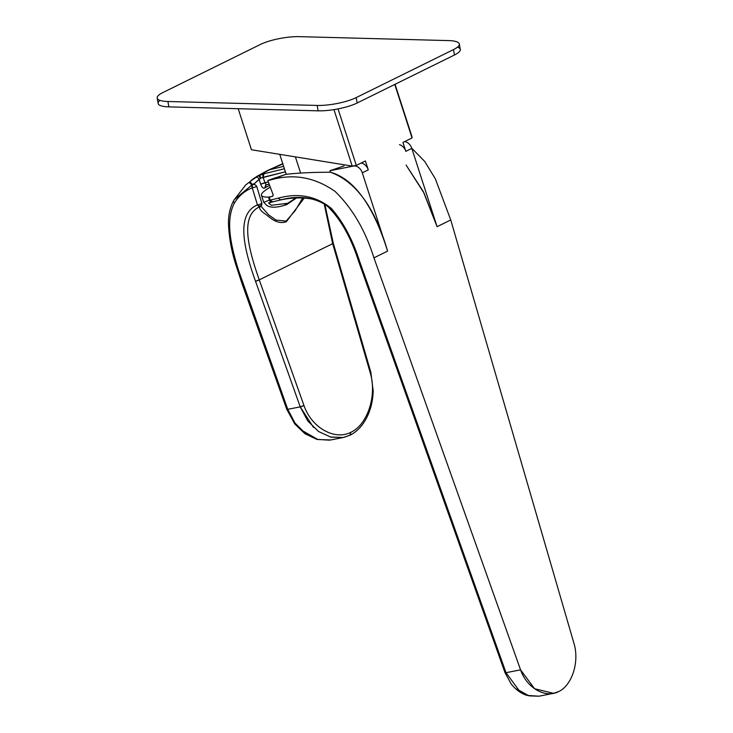 <?xml version="1.0" encoding="UTF-8"?>
<svg xmlns="http://www.w3.org/2000/svg" width="733" height="733" viewBox="0 0 733 733"><rect width="100%" height="100%" fill="white"/><g stroke="black" fill="none" stroke-linecap="round" stroke-linejoin="round"><path stroke-width="1.1" d="M406.082 165.081L424.059 193.118L437.097 226.699L411.809 148.405A8.466 6.258 -116.3 0 0 404.643 141.588A8.466 6.258 63.7 0 1 411.809 148.405L405.835 151.346A8.466 6.258 -116.3 0 0 399.494 144.694A8.466 6.258 63.7 0 1 405.835 151.346L402.948 142.431L412.047 137.941L411.946 136.613L395.05 84.295L411.946 136.613L394.766 84.432L412.047 137.941L402.948 142.431L405.835 151.346L411.809 148.405L437.097 226.699L423.271 191.487L406.082 165.081M573.994 643.473L450.749 219.955L435.356 178.87L424.783 161.507L411.735 148.194L424.783 161.507L435.356 178.87L450.749 219.955L437.097 226.699L450.749 219.955L573.994 643.473C579.711 662.458 571.658 685.676 558.564 691.631C571.658 685.676 579.711 662.458 573.994 643.473M520.558 669.834L534.577 688.718L553.552 693.326L558.564 691.631C545.764 698.448 526.981 688.47 520.558 669.834L506.008 672.711L520.558 669.834L373.931 257.851C365.309 230.299 352.353 208.154 335.063 191.423C315.126 177.395 293.979 173.492 271.622 179.686L285.714 174.381C298.074 172.942 312.982 172.228 330.427 172.246C355.991 181.5 375.049 207.787 387.592 251.117L373.931 257.851L520.558 669.834M539.012 696.203L529.299 695.883L519.734 691.384L506.008 672.711A2.822 0.458 160.4 0 1 505.019 672.702L511.103 683.852C515.601 689.551 520.87 693.4 526.908 695.379L539.012 696.203L553.552 693.326M285.714 174.381L267.802 180.51L271.622 179.686L267.802 180.51L275.745 177.652L271.622 179.686C293.979 173.492 315.126 177.395 335.063 191.423C352.353 208.154 365.309 230.299 373.931 257.851L387.592 251.117L362.304 172.823L368.278 169.873L365.391 160.958L356.302 165.438L352.197 166.089L356.302 165.438L338.032 108.896L356.302 165.438L365.391 160.958L368.278 169.873A8.466 6.258 -116.3 0 0 361.112 163.065A8.466 6.258 63.7 0 1 368.278 169.873L362.304 172.823A8.466 6.258 -116.3 0 0 353.489 166.061L329.951 170.716L344.034 165.915L329.951 170.716L330.427 172.246L329.951 170.716L353.489 166.061A8.466 6.258 63.7 0 1 362.304 172.823L387.592 251.117C376.57 215.584 358.584 180.006 330.427 172.246M352.197 166.089L333.964 109.611L352.197 166.089L251.446 149.752L238.188 108.713L251.446 149.752L352.197 166.089M272.539 196.362L273.18 194.859L267.802 180.51L273.18 194.859L272.694 196.297L268.571 197.113A73.401 9.657 162.1 0 1 270.285 187.153A73.401 9.657 -17.9 0 0 261.461 195.326A73.401 9.657 -17.9 0 0 268.571 197.113L269.286 197.021L270.138 200.136L278.21 198.185C298.331 192.642 315.996 196.004 331.206 208.291C343.099 221.861 352.509 239.37 359.436 260.838L359.023 260.297C352.042 238.949 342.916 221.916 331.655 209.189C317.728 197.736 300.75 194.639 280.739 199.889L280.427 199.999C290.442 197.773 300.347 197.351 310.151 198.725C316.775 199.797 322.758 202.491 328.1 206.825C340.808 219.451 350.924 237.455 358.437 260.829L358.437 260.82A2.822 0.458 -19.6 0 0 358.437 260.829A2.822 0.458 -19.6 0 0 359.436 260.838L506.008 672.711L359.436 260.838C352.509 239.379 343.099 221.861 331.206 208.291C315.996 196.004 298.331 192.642 278.21 198.185L280.739 199.889L278.21 198.185L270.138 200.136A2.822 1.897 73.8 0 0 272.603 201.887L280.427 199.999M505.816 672.747L505.605 672.161L506.008 672.711M516.829 689.057L528.786 695.754M295.381 156.871L300.631 173.107L295.381 156.871M250.1 181.949L252.445 184.533C248.285 183.736 249.174 181.408 255.121 177.551C256.88 176.836 258.208 177.423 259.097 179.301L260.664 184.166L268.324 181.912L264.879 182.673L263.138 177.285L285.394 171.806L260.957 178.073L259.491 175.214L269.203 169.891L283.634 166.345L269.203 169.891L256.669 176.506L263.898 173.803L259.491 175.214L260.957 178.073L258.584 175.581L250.924 180.868M266.253 184.762L264.879 182.673L260.664 184.166L259.097 179.301L260.591 178.247L253.966 184.038L259.097 179.301C258.208 177.423 256.88 176.836 255.121 177.551L258.584 175.581L260.591 178.247L263.138 177.285A2.822 1.878 -103.8 0 1 263.898 173.803L284.413 168.755L263.898 173.803L263.138 177.285L264.879 182.673L266.253 184.762L264.714 188.024C263.211 188.656 261.855 187.373 260.664 184.166C261.855 187.373 263.211 188.656 264.714 188.024L265.758 184.963M282.526 163.761L267.655 170.459L282.865 163.963L267.655 170.459L256.669 176.506L245.628 185.037L234.029 200.017M254.067 184.075L252.445 184.533L234.139 199.825L252.445 184.533L252.244 187.85C244.712 190.772 238.72 195.922 234.267 203.316L233.488 200.943L234.139 199.825L233.47 200.97L234.267 203.316C224.93 221.284 231.509 247.58 238.646 270.66L238.198 269.991M330.235 436.996L343.255 437.491L330.794 439.956L318.131 439.553L305.661 433.67L295.06 423.133L287.757 409.326L238.646 270.66C231.509 247.571 224.93 221.284 234.267 203.316C238.72 195.922 244.712 190.772 252.244 187.85L257.439 204.919C235.632 214.045 243.842 248.716 255.515 281.243L300.228 406.861L287.757 409.326A2.822 0.458 160.4 0 1 286.768 409.316L242.064 283.68A2.822 0.458 -19.6 0 0 242.064 283.698L235.742 264.421C231.546 251.19 229.136 238.014 228.513 224.903C228.183 216.024 229.841 208.053 233.47 200.97M332.333 243.347L333.295 243.283L370.88 372.419L370.238 372.804C377.257 395.765 367.288 424.865 351.015 432.204L349.797 435.283L351.015 432.204C367.288 424.865 377.257 395.765 370.238 372.804L332.663 243.668L324.197 203.994L332.663 243.668L259.262 279.878C247.672 247.094 239.948 214.76 260.426 206.459A2.822 1.924 -119.4 0 1 257.439 204.919L252.244 187.85C255.057 187.272 256.477 186.649 256.495 185.971C256.55 186.613 255.13 187.245 252.244 187.85A2.822 1.915 -112.5 0 1 252.445 184.533A2.822 2.73 -80.9 0 1 254.36 184.111L253.352 183.855L253.957 184.698M268.736 185.788L264.714 188.024M286.145 221.091L276.066 220.12L268.571 214.796L260.893 206.147L268.571 214.796L276.066 220.12L286.145 221.091L295.142 210.692L302.702 197.937L295.142 210.692L286.145 221.091L286.291 221.769L286.145 221.091M238.646 270.66L242.641 283.158M287.354 408.776L287.757 409.326L300.228 406.861L313.449 427.366M349.797 435.283L344.318 437.262M304.259 198.029L286.291 221.769L304.259 198.029M300.979 429.831L317.765 439.461M370.871 372.419L373.207 391.028C372.804 402.518 369.982 412.569 364.741 421.163C360.838 427.531 355.981 432.195 350.182 435.145L343.264 437.491L330.849 437.152L318.543 431.508L307.814 421.054L300.228 406.861L255.515 281.243C243.842 248.716 235.632 214.045 257.439 204.919L260.426 206.459C258.566 207.851 259.986 210.261 264.705 213.679C269.121 216.281 276.048 225.104 286.291 221.769C276.048 225.104 269.121 216.281 264.705 213.679C259.986 210.261 258.566 207.851 260.426 206.459L260.719 206.275A2.822 2.758 -125 0 1 260.426 206.459C239.948 214.76 247.681 247.094 259.262 279.878L332.663 243.668L370.238 372.804M333.295 243.283L324.875 204.434M272.804 201.804L272.273 201.96A2.822 2.584 -99.3 0 1 269.396 200.109L272.804 201.804L269.396 200.109L270.138 200.136L269.286 197.021L272.364 196.407M287.693 203.298L271.357 205.295L268.498 202.867L271.357 205.295L287.693 203.298L295.848 197.992L287.693 203.298L286.768 204.58L287.693 203.298M285.018 204.452L286.731 204.599M459.325 43.998L460.297 49.386A28.23 6.899 169.8 0 1 454.469 54.984L453.498 49.597L454.469 54.984L357.163 102.987L356.192 97.599L357.163 102.987A28.23 6.899 169.8 0 1 318.14 110.83L317.169 105.442L318.14 110.83L168.865 106.881L167.894 101.493L317.169 105.442A28.23 6.899 -10.2 0 0 356.192 97.599L453.498 49.597A28.23 6.899 -10.2 0 0 459.325 43.998A28.23 6.899 -10.2 0 0 448.614 40.599L299.339 36.65A28.23 6.899 -10.2 0 0 260.316 44.493A28.23 6.899 169.8 0 1 299.339 36.65L448.614 40.599A28.23 6.899 169.8 0 1 453.498 49.597L356.192 97.599A28.23 6.899 169.8 0 1 317.169 105.442L167.894 101.493A28.23 6.899 169.8 0 1 163.01 92.486L260.316 44.493L163.01 92.486A28.23 6.899 -10.2 0 0 157.183 98.085A28.23 6.899 -10.2 0 0 167.894 101.493L168.865 106.881A28.23 6.899 169.8 0 1 158.154 103.472L157.183 98.085M261.782 203.27A2.822 2.758 -125 0 1 260.719 206.275L261.8 203.133L256.614 186.072L254.36 184.111M261.708 203.041C261.644 203.719 260.224 204.342 257.439 204.919C260.27 204.333 261.69 203.701 261.708 203.041L261.8 203.142M261.461 195.326L263.724 202.326L269.396 200.109L268.571 197.113L269.396 200.109L263.724 202.326L266.647 205.24C270.358 208.071 277.065 207.851 286.768 204.58L296.526 197.956M272.511 201.905A2.822 2.584 -99.3 0 1 272.264 201.96L268.498 202.867M303.966 405.496L259.262 279.878L303.966 405.496C311.681 428.109 335.128 440.725 351.015 432.204C335.128 440.725 311.681 428.109 303.966 405.496A2.822 0.458 160.4 0 1 300.228 406.861L303.966 405.496M255.515 281.243A2.822 0.458 -19.6 0 0 259.262 279.878L255.515 281.243M242.064 283.698A2.822 0.458 -19.6 0 0 243.054 283.708L287.757 409.326M159.95 100.366A28.23 6.899 -10.2 0 0 168.865 106.881L318.14 110.83A28.23 6.899 -10.2 0 0 357.163 102.987L454.469 54.984A28.23 6.899 -10.2 0 0 457.529 47.104M286.209 174.335L279.749 154.342M329.52 440.176L316.775 439.351L304.992 433.762L294.767 423.967L286.777 409.326M260.719 206.275L260.774 205.799M269.167 184.157L266.134 184.826M358.437 260.829L505.019 672.702"/></g></svg>
